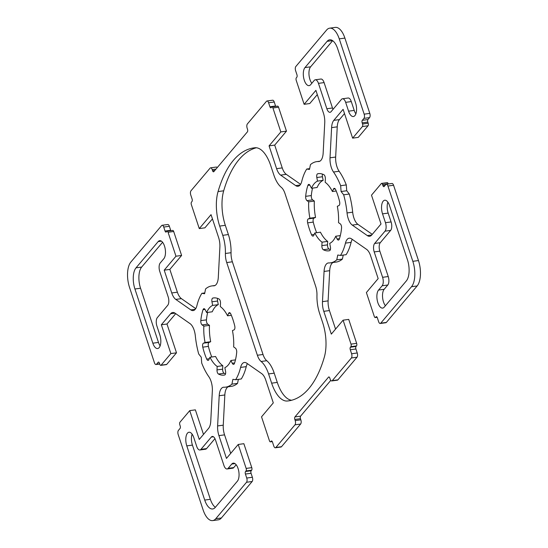 <?xml version="1.0" encoding="UTF-8"?>
<svg xmlns="http://www.w3.org/2000/svg" width="548" height="548" viewBox="0 0 548 548"><rect width="100%" height="100%" fill="white"/><g stroke="black" fill="none" stroke-linecap="round" stroke-linejoin="round"><path stroke-width="0.82" d="M219.686 226.084A31.921 14.495 82.2 0 1 218.063 191.567A127.684 57.965 82.2 0 1 253.957 147.871A127.684 57.965 82.2 0 1 255.032 147.748A31.921 14.495 82.2 0 1 270.719 165.592L273.781 174.833A25.537 11.59 -97.8 0 0 281.247 187.286A12.768 5.795 82.2 0 1 284.981 193.513L315.641 286.207A12.768 5.795 82.2 0 1 316.963 295.283A25.537 11.59 -97.8 0 0 319.621 313.442L322.676 322.683A31.921 14.495 82.2 0 1 324.306 357.2A127.684 57.965 82.2 0 1 288.406 400.896A127.684 57.965 82.2 0 1 287.33 401.02A31.921 14.495 82.2 0 1 271.644 383.175L268.589 373.935A25.537 11.59 -97.8 0 0 261.115 361.481A12.768 5.795 82.2 0 1 257.382 355.255L226.728 262.561A12.768 5.795 82.2 0 1 225.399 253.484A25.537 11.59 -97.8 0 0 222.748 235.325L219.686 226.084L225.324 225.317L228.379 234.558A25.537 11.59 82.2 0 1 231.037 252.717A12.768 5.795 -97.8 0 0 232.359 261.793L263.019 354.488A12.768 5.795 -97.8 0 0 266.753 360.714A25.537 11.59 82.2 0 1 274.219 373.167L277.281 382.408A31.921 14.495 -97.8 0 0 291.646 400.245M256.354 147.755A127.684 57.965 -97.8 0 0 223.694 190.8A31.921 14.495 -97.8 0 0 225.324 225.317M159.831 334.91A9.576 4.35 82.2 0 1 157.625 348.542A9.576 4.35 82.2 0 1 152.837 343.192L134.918 289.002A15.961 7.247 82.2 0 1 136.027 267.842L158.16 241.6A9.576 4.35 82.2 0 1 159.701 240.668A9.576 4.35 82.2 0 1 164.969 247.744A9.576 4.35 82.2 0 1 163.825 258.711L160.208 262.992A6.384 2.898 -97.8 0 0 159.769 271.459L168.161 296.845A6.384 2.898 82.2 0 1 167.715 305.311L157.351 317.6A6.384 2.898 -97.8 0 0 156.906 326.067L159.831 334.91M162.585 242.271L141.665 267.075A15.961 7.247 -97.8 0 0 140.555 288.234L158.475 342.425A9.576 4.35 -97.8 0 0 160.126 345.843M231.736 464.067A9.576 4.35 82.2 0 1 233.277 463.135A9.576 4.35 82.2 0 1 238.544 470.211A9.576 4.35 82.2 0 1 237.394 481.178L215.261 507.421A15.961 7.247 82.2 0 1 212.693 508.969A15.961 7.247 82.2 0 1 204.719 500.064L186.793 445.873A9.576 4.35 82.2 0 1 188.998 432.242A9.576 4.35 82.2 0 1 193.786 437.585L196.711 446.428A6.384 2.898 -97.8 0 0 199.904 449.99A6.384 2.898 -97.8 0 0 200.924 449.367L211.295 437.078A6.384 2.898 82.2 0 1 212.323 436.455A6.384 2.898 82.2 0 1 215.515 440.017L223.906 465.403A6.384 2.898 -97.8 0 0 227.098 468.965A6.384 2.898 -97.8 0 0 228.126 468.348L231.736 464.067L235.003 463.622M236.161 464.731L233.763 467.581A6.384 2.898 82.2 0 1 232.736 468.198L227.098 468.965M214.953 438.653L206.562 448.6A6.384 2.898 82.2 0 1 205.534 449.223L199.904 449.99M192.129 434.167A9.576 4.35 -97.8 0 0 192.43 445.106L210.35 499.297A15.961 7.247 -97.8 0 0 215.343 507.318M310.627 84.7A9.576 4.35 82.2 0 1 309.093 85.632A9.576 4.35 82.2 0 1 303.818 78.556A9.576 4.35 82.2 0 1 304.969 67.589L327.108 41.353A15.961 7.247 82.2 0 1 329.67 39.799A15.961 7.247 82.2 0 1 337.65 48.703L355.57 102.894A9.576 4.35 82.2 0 1 353.364 116.525A9.576 4.35 82.2 0 1 348.576 111.182L345.651 102.339A6.384 2.898 -97.8 0 0 342.466 98.777A6.384 2.898 -97.8 0 0 341.438 99.4L331.067 111.689A6.384 2.898 82.2 0 1 330.04 112.313A6.384 2.898 82.2 0 1 326.855 108.751L318.457 83.365A6.384 2.898 -97.8 0 0 315.264 79.803A6.384 2.898 -97.8 0 0 314.237 80.419L310.627 84.7M332.657 40.682L310.606 66.822A9.576 4.35 -97.8 0 0 308.997 74.706A9.576 4.35 -97.8 0 0 311.839 83.269M315.264 79.803L320.902 79.035A6.384 2.898 82.2 0 1 324.094 82.597L332.485 107.983A6.384 2.898 -97.8 0 0 333.047 109.347M342.466 98.777L348.096 98.01A6.384 2.898 82.2 0 1 351.289 101.572L354.214 110.415A9.576 4.35 -97.8 0 0 355.871 113.833M382.538 213.857A9.576 4.35 82.2 0 1 384.737 200.226A9.576 4.35 82.2 0 1 389.525 205.575L407.445 259.766A15.961 7.247 82.2 0 1 406.335 280.925L384.203 307.168A9.576 4.35 82.2 0 1 382.662 308.099A9.576 4.35 82.2 0 1 377.394 301.023A9.576 4.35 82.2 0 1 378.545 290.056L382.155 285.775A6.384 2.898 -97.8 0 0 382.6 277.309L374.202 251.922A6.384 2.898 82.2 0 1 374.647 243.456L385.018 231.167A6.384 2.898 -97.8 0 0 385.456 222.7L382.538 213.857L388.169 213.09L391.094 221.933A6.384 2.898 82.2 0 1 390.649 230.4L380.285 242.689A6.384 2.898 -97.8 0 0 379.839 251.155L388.231 276.541A6.384 2.898 82.2 0 1 387.792 285.008L384.175 289.289A9.576 4.35 -97.8 0 0 382.566 297.174A9.576 4.35 -97.8 0 0 385.415 305.729M387.874 202.157A9.576 4.35 -97.8 0 0 388.169 213.09M227.564 315.806L228.585 313.415A3.192 1.452 82.2 0 1 229.365 312.648A3.192 1.452 82.2 0 1 230.783 313.963A38.942 17.68 82.2 0 1 234.729 325.902A3.192 1.452 82.2 0 1 234.03 329.882L232.448 330.574A31.921 14.495 82.2 0 1 233.66 346.932L235.38 348.131A3.192 1.452 82.2 0 1 236.695 352.433A38.942 17.68 82.2 0 1 234.448 363.406A3.192 1.452 82.2 0 1 233.592 364.365A3.192 1.452 82.2 0 1 232.277 363.276L230.879 360.502A31.921 14.495 82.2 0 1 224.844 367.653L225.55 371.249A3.192 1.452 82.2 0 1 224.666 374.996A38.942 17.68 82.2 0 1 224.002 375.12A38.942 17.68 82.2 0 1 218.467 374.037A3.192 1.452 82.2 0 1 217.001 369.921L217.179 366.461A31.921 14.495 82.2 0 1 209.939 357.248L208.918 359.646A3.192 1.452 82.2 0 1 208.137 360.413A3.192 1.452 82.2 0 1 206.719 359.098A38.942 17.68 82.2 0 1 202.774 347.158A3.192 1.452 82.2 0 1 203.472 343.178L205.055 342.486A31.921 14.495 82.2 0 1 203.842 326.129L202.123 324.923A3.192 1.452 82.2 0 1 200.808 320.628A38.942 17.68 82.2 0 1 203.055 309.654A3.192 1.452 82.2 0 1 203.911 308.695A3.192 1.452 82.2 0 1 205.226 309.784L206.623 312.552A31.921 14.495 82.2 0 1 212.658 305.407L211.953 301.811A3.192 1.452 82.2 0 1 212.836 298.064A38.942 17.68 82.2 0 1 213.501 297.941A38.942 17.68 82.2 0 1 219.036 299.023A3.192 1.452 82.2 0 1 220.501 303.14L220.323 306.599A31.921 14.495 82.2 0 1 227.564 315.806L231.345 315.292M217.618 298.413A3.192 1.452 -97.8 0 0 217.59 301.044L218.289 304.64A31.921 14.495 -97.8 0 0 212.261 311.785L206.623 312.552M212.658 305.407L218.289 304.64M207.678 312.408A38.942 17.68 -97.8 0 0 206.445 319.861A3.192 1.452 -97.8 0 0 207.754 324.156L209.48 325.361A31.921 14.495 -97.8 0 0 210.692 341.719L209.11 342.411A3.192 1.452 -97.8 0 0 208.411 346.391A38.942 17.68 -97.8 0 0 211.795 357.001M203.842 326.129L209.48 325.361M205.055 342.486L210.692 341.719M209.939 357.248L215.576 356.481A31.921 14.495 -97.8 0 0 222.817 365.694L222.639 369.153A3.192 1.452 -97.8 0 0 224.105 373.27A38.942 17.68 -97.8 0 0 225.523 373.88M217.179 366.461L222.817 365.694M230.879 360.502L235.462 359.878M309.915 218.193A31.921 14.495 82.2 0 1 308.702 201.835L306.983 200.637A3.192 1.452 82.2 0 1 305.668 196.335A38.942 17.68 82.2 0 1 307.914 185.361A3.192 1.452 82.2 0 1 308.771 184.402A3.192 1.452 82.2 0 1 310.086 185.491L311.483 188.265A31.921 14.495 82.2 0 1 317.518 181.114L316.812 177.518A3.192 1.452 82.2 0 1 317.696 173.771A38.942 17.68 82.2 0 1 318.361 173.648A38.942 17.68 82.2 0 1 323.895 174.73A3.192 1.452 82.2 0 1 325.361 178.847L325.183 182.306A31.921 14.495 82.2 0 1 332.424 191.519L333.444 189.122A3.192 1.452 82.2 0 1 334.225 188.354A3.192 1.452 82.2 0 1 335.643 189.67A38.942 17.68 82.2 0 1 339.589 201.609A3.192 1.452 82.2 0 1 338.89 205.589L337.308 206.281A31.921 14.495 82.2 0 1 338.52 222.639L340.246 223.844A3.192 1.452 82.2 0 1 341.555 228.139A38.942 17.68 82.2 0 1 339.308 239.113A3.192 1.452 82.2 0 1 338.452 240.072A3.192 1.452 82.2 0 1 337.143 238.983L335.739 236.215A31.921 14.495 82.2 0 1 329.711 243.36L330.41 246.956A3.192 1.452 82.2 0 1 329.526 250.703A38.942 17.68 82.2 0 1 328.869 250.826A38.942 17.68 82.2 0 1 323.327 249.744A3.192 1.452 82.2 0 1 321.861 245.627L322.046 242.168A31.921 14.495 82.2 0 1 314.799 232.962L313.785 235.352A3.192 1.452 82.2 0 1 312.997 236.12A3.192 1.452 82.2 0 1 311.586 234.804A38.942 17.68 82.2 0 1 307.634 222.865A3.192 1.452 82.2 0 1 308.332 218.885L309.915 218.193L315.552 217.426L313.97 218.118A3.192 1.452 -97.8 0 0 313.271 222.098A38.942 17.68 -97.8 0 0 316.655 232.708M314.799 232.962L320.436 232.194A31.921 14.495 -97.8 0 0 327.677 241.401L327.499 244.86A3.192 1.452 -97.8 0 0 328.964 248.977A38.942 17.68 -97.8 0 0 330.382 249.587M322.046 242.168L327.677 241.401M335.739 236.215L340.322 235.592M332.424 191.519L336.205 190.999M322.477 174.12A3.192 1.452 -97.8 0 0 322.45 176.751L323.156 180.347A31.921 14.495 -97.8 0 0 317.121 187.498L311.483 188.265M317.518 181.114L323.156 180.347M312.538 188.122A38.942 17.68 -97.8 0 0 311.305 195.568A3.192 1.452 -97.8 0 0 312.62 199.869L314.34 201.068A31.921 14.495 -97.8 0 0 315.552 217.426M308.702 201.835L314.34 201.068M199.273 228.598L211.042 214.652L218.577 237.442A12.768 5.795 82.2 0 1 219.885 247.127L218.303 277.322A12.768 5.795 82.2 0 1 214.063 285.809A12.768 5.795 82.2 0 1 213.617 285.83A51.074 23.187 -97.8 0 0 211.864 285.926A51.074 23.187 -97.8 0 0 205.589 288.919L204.603 293.749L201.876 293.324A51.074 23.187 -97.8 0 0 196.903 305.647A12.768 5.795 82.2 0 1 193.163 310.579A12.768 5.795 82.2 0 1 190.814 309.901L175.778 299.407A12.768 5.795 82.2 0 1 171.743 292.961L164.208 270.171L175.97 256.217L168.051 232.263A1.918 0.87 -97.8 0 0 167.092 231.194A1.918 0.87 -97.8 0 0 166.784 231.379L166.318 231.934A1.918 0.87 82.2 0 1 166.01 232.119A1.918 0.87 82.2 0 1 165.051 231.051L163.736 227.057A3.192 1.452 -97.8 0 0 162.139 225.276A3.192 1.452 -97.8 0 0 161.626 225.584L130.862 262.047A19.153 8.693 -97.8 0 0 129.534 287.447L154.433 362.742A3.192 1.452 -97.8 0 0 156.029 364.523A3.192 1.452 -97.8 0 0 156.543 364.208L158.173 362.276A1.918 0.87 82.2 0 1 158.482 362.091A1.918 0.87 82.2 0 1 159.441 363.16L159.817 364.304A1.918 0.87 -97.8 0 0 160.776 365.372A1.918 0.87 -97.8 0 0 161.085 365.18L170.866 353.583L161.345 324.779L170.654 313.744A12.768 5.795 82.2 0 1 172.702 312.497A12.768 5.795 82.2 0 1 175.052 313.175L190.094 323.669A12.768 5.795 82.2 0 1 195.321 335.821A51.074 23.187 -97.8 0 0 198.698 353.967L201.274 357.248L201.705 363.064A51.074 23.187 -97.8 0 0 208.857 376.743A12.768 5.795 82.2 0 1 212.343 390.957L210.761 421.152A12.768 5.795 82.2 0 1 208.569 428.399L199.26 439.434L189.738 410.623L179.95 422.227A1.918 0.87 -97.8 0 0 179.812 424.769L180.189 425.906A1.918 0.87 82.2 0 1 180.059 428.447L178.429 430.379A3.192 1.452 -97.8 0 0 178.203 434.612L203.109 509.907A19.153 8.693 -97.8 0 0 212.679 520.6A19.153 8.693 -97.8 0 0 215.754 518.737L246.518 482.274A3.192 1.452 -97.8 0 0 246.737 478.041L245.415 474.047A1.918 0.87 82.2 0 1 245.552 471.513L246.018 470.958A1.918 0.87 -97.8 0 0 246.148 468.417L238.229 444.462L226.461 458.409L218.926 435.619A12.768 5.795 82.2 0 1 217.618 425.933L219.2 395.738A12.768 5.795 82.2 0 1 223.44 387.251A12.768 5.795 82.2 0 1 223.885 387.231A51.074 23.187 -97.8 0 0 225.639 387.135A51.074 23.187 -97.8 0 0 231.914 384.141L232.9 379.312L235.626 379.737A51.074 23.187 -97.8 0 0 240.599 367.413A12.768 5.795 82.2 0 1 244.34 362.481A12.768 5.795 82.2 0 1 246.689 363.16L261.725 373.654A12.768 5.795 82.2 0 1 265.759 380.1L273.294 402.89L261.533 416.843L269.452 440.798A1.918 0.87 -97.8 0 0 270.411 441.866A1.918 0.87 -97.8 0 0 270.719 441.681L271.185 441.126A1.918 0.87 82.2 0 1 271.493 440.941A1.918 0.87 82.2 0 1 272.452 442.01L273.767 446.004A3.192 1.452 -97.8 0 0 275.363 447.785A3.192 1.452 -97.8 0 0 275.877 447.476L294.988 424.823A3.192 1.452 -97.8 0 0 295.208 420.59L294.831 419.453A1.918 0.87 82.2 0 1 294.961 416.912L328.519 377.14A1.918 0.87 82.2 0 1 328.827 376.949A1.918 0.87 82.2 0 1 329.786 378.024L330.163 379.161A3.192 1.452 -97.8 0 0 331.759 380.942A3.192 1.452 -97.8 0 0 332.273 380.634L351.378 357.981A3.192 1.452 -97.8 0 0 351.597 353.748L350.282 349.761A1.918 0.87 82.2 0 1 350.412 347.22L350.878 346.665A1.918 0.87 -97.8 0 0 351.015 344.123L343.089 320.169L331.321 334.116L323.786 311.326A12.768 5.795 82.2 0 1 322.477 301.64L324.067 271.445A12.768 5.795 82.2 0 1 328.307 262.958A12.768 5.795 82.2 0 1 328.745 262.937A51.074 23.187 -97.8 0 0 330.499 262.841A51.074 23.187 -97.8 0 0 336.773 259.848L337.76 255.019L340.486 255.443A51.074 23.187 -97.8 0 0 345.459 243.12A12.768 5.795 82.2 0 1 349.199 238.188A12.768 5.795 82.2 0 1 351.549 238.866L366.591 249.361A12.768 5.795 82.2 0 1 370.619 255.806L378.161 278.596L366.393 292.55L374.311 316.504A1.918 0.87 -97.8 0 0 375.27 317.573A1.918 0.87 -97.8 0 0 375.579 317.388L376.044 316.833A1.918 0.87 82.2 0 1 376.353 316.648A1.918 0.87 82.2 0 1 377.312 317.717L378.634 321.71A3.192 1.452 -97.8 0 0 380.23 323.491A3.192 1.452 -97.8 0 0 380.737 323.183L411.5 286.72A19.153 8.693 -97.8 0 0 412.829 261.321L387.929 186.025A3.192 1.452 -97.8 0 0 386.333 184.244A3.192 1.452 -97.8 0 0 385.819 184.56L384.189 186.491A1.918 0.87 82.2 0 1 383.881 186.676A1.918 0.87 82.2 0 1 382.922 185.608L382.545 184.464A1.918 0.87 -97.8 0 0 381.586 183.395A1.918 0.87 -97.8 0 0 381.278 183.587L371.496 195.184L381.018 223.988L371.708 235.024A12.768 5.795 82.2 0 1 369.66 236.27A12.768 5.795 82.2 0 1 367.311 235.592L352.275 225.098A12.768 5.795 82.2 0 1 347.042 212.946A51.074 23.187 -97.8 0 0 343.665 194.8L341.089 191.519L340.657 185.704A51.074 23.187 -97.8 0 0 333.506 172.024A12.768 5.795 82.2 0 1 330.019 157.81L331.602 127.616A12.768 5.795 82.2 0 1 333.794 120.368L343.103 109.333L352.631 138.144L362.413 126.54A1.918 0.87 -97.8 0 0 362.55 123.999L362.173 122.862A1.918 0.87 82.2 0 1 362.303 120.32L363.934 118.389A3.192 1.452 -97.8 0 0 364.16 114.155L339.253 38.86A19.153 8.693 -97.8 0 0 329.684 28.167A19.153 8.693 -97.8 0 0 326.608 30.03L295.845 66.493A3.192 1.452 -97.8 0 0 295.625 70.726L296.948 74.72A1.918 0.87 82.2 0 1 296.811 77.254L296.345 77.809A1.918 0.87 -97.8 0 0 296.215 80.351L304.133 104.305L315.901 90.358L323.443 113.148A12.768 5.795 82.2 0 1 324.745 122.834L323.162 153.029A12.768 5.795 82.2 0 1 318.922 161.516A12.768 5.795 82.2 0 1 318.484 161.544A51.074 23.187 -97.8 0 0 316.723 161.633A51.074 23.187 -97.8 0 0 310.456 164.626L309.462 169.455L306.736 169.031A51.074 23.187 -97.8 0 0 301.763 181.354A12.768 5.795 82.2 0 1 298.023 186.286A12.768 5.795 82.2 0 1 295.673 185.608L280.638 175.113A12.768 5.795 82.2 0 1 276.603 168.668L269.068 145.878L280.836 131.924L272.911 107.97A1.918 0.87 -97.8 0 0 271.952 106.901A1.918 0.87 -97.8 0 0 271.644 107.086L271.178 107.641A1.918 0.87 82.2 0 1 270.87 107.826A1.918 0.87 82.2 0 1 269.917 106.757L268.595 102.764A3.192 1.452 -97.8 0 0 266.999 100.983A3.192 1.452 -97.8 0 0 266.486 101.291L247.381 123.944A3.192 1.452 -97.8 0 0 247.155 128.177L247.532 129.314A1.918 0.87 82.2 0 1 247.401 131.856L213.843 171.627A1.918 0.87 82.2 0 1 213.535 171.819A1.918 0.87 82.2 0 1 212.576 170.743L212.199 169.606A3.192 1.452 -97.8 0 0 210.603 167.825A3.192 1.452 -97.8 0 0 210.096 168.133L190.985 190.786A3.192 1.452 -97.8 0 0 190.766 195.019L192.088 199.006A1.918 0.87 82.2 0 1 191.951 201.548L191.485 202.102A1.918 0.87 -97.8 0 0 191.355 204.644L199.273 228.598L204.911 227.831L212.446 218.899M217.227 167.62A3.192 1.452 -97.8 0 0 216.241 167.058L210.603 167.825M201.876 293.324L204.767 292.933M195.725 308.627L181.409 298.639A12.768 5.795 82.2 0 1 177.381 292.194L169.839 269.404L181.607 255.45L173.689 231.496A1.918 0.87 -97.8 0 0 172.73 230.427L167.092 231.194M164.208 270.171L169.839 269.404M175.97 256.217L181.607 255.45M170.853 230.681A1.918 0.87 82.2 0 1 170.688 230.283L169.366 226.29A3.192 1.452 -97.8 0 0 167.77 224.509L162.139 225.276M160.776 365.372L166.414 364.605A1.918 0.87 -97.8 0 0 166.722 364.413L176.504 352.816L166.982 324.012L175.723 313.641M170.866 353.583L176.504 352.816M161.345 324.779L166.982 324.012M203.493 434.413L195.369 409.856L189.738 410.623M212.679 520.6L218.316 519.833A19.153 8.693 -97.8 0 0 221.392 517.97L252.155 481.507A3.192 1.452 -97.8 0 0 252.375 477.274L251.053 473.28A1.918 0.87 82.2 0 1 251.19 470.746L251.655 470.191A1.918 0.87 -97.8 0 0 251.785 467.65L243.867 443.695L238.229 444.462M230.694 453.395L224.557 434.852A12.768 5.795 82.2 0 1 223.255 425.166L224.838 394.971A12.768 5.795 82.2 0 1 228.132 386.799M225.639 387.135L231.277 386.367A51.074 23.187 -97.8 0 0 237.544 383.374L238.366 379.36M231.914 384.141L237.544 383.374M235.626 379.737L241.264 378.969A51.074 23.187 -97.8 0 0 246.237 366.646A12.768 5.795 82.2 0 1 247.415 363.666M275.363 447.785L281.001 447.017A3.192 1.452 -97.8 0 0 281.514 446.709L300.619 424.056A3.192 1.452 -97.8 0 0 300.845 419.823L300.468 418.686A1.918 0.87 82.2 0 1 300.599 416.144L330.773 380.38M331.759 380.942L337.397 380.175A3.192 1.452 -97.8 0 0 337.904 379.867L357.015 357.214A3.192 1.452 -97.8 0 0 357.234 352.981L355.912 348.994A1.918 0.87 82.2 0 1 356.049 346.452L356.515 345.898A1.918 0.87 -97.8 0 0 356.645 343.356L348.727 319.402L343.089 320.169M335.554 329.101L329.423 310.558A12.768 5.795 82.2 0 1 328.115 300.873L329.697 270.678A12.768 5.795 82.2 0 1 332.999 262.506M330.499 262.841L336.136 262.074A51.074 23.187 -97.8 0 0 342.411 259.081L343.233 255.067M336.773 259.848L342.411 259.081M340.486 255.443L346.124 254.676A51.074 23.187 -97.8 0 0 351.097 242.353A12.768 5.795 82.2 0 1 352.275 239.373M380.23 323.491L385.861 322.724A3.192 1.452 -97.8 0 0 386.374 322.416L417.138 285.953A19.153 8.693 -97.8 0 0 418.466 260.553L393.567 185.258A3.192 1.452 -97.8 0 0 391.971 183.477L386.333 184.244M388.279 183.984L388.183 183.696A1.918 0.87 -97.8 0 0 387.224 182.628L381.586 183.395M372.277 234.359L357.906 224.331A12.768 5.795 82.2 0 1 352.679 212.179A51.074 23.187 -97.8 0 0 349.302 194.033L346.726 190.752L346.295 184.936A51.074 23.187 -97.8 0 0 339.144 171.257A12.768 5.795 82.2 0 1 335.657 157.043L337.239 126.848A12.768 5.795 82.2 0 1 339.431 119.601L344.507 113.587M343.665 194.8L349.302 194.033M341.089 191.519L346.726 190.752M340.657 185.704L346.295 184.936M352.631 138.144L358.262 137.377L368.05 125.773A1.918 0.87 -97.8 0 0 368.188 123.232L367.811 122.094A1.918 0.87 82.2 0 1 367.941 119.553L369.571 117.621A3.192 1.452 -97.8 0 0 369.797 113.388L344.891 38.093A19.153 8.693 -97.8 0 0 335.321 27.4L329.684 28.167M304.133 104.305L309.771 103.538L317.306 94.605M306.736 169.031L309.634 168.64M300.585 184.334L286.275 174.346A12.768 5.795 82.2 0 1 282.241 167.9L274.706 145.11L286.467 131.157L278.548 107.203A1.918 0.87 -97.8 0 0 277.589 106.134L271.952 106.901M269.068 145.878L274.706 145.11M280.836 131.924L286.467 131.157M275.713 106.387A1.918 0.87 82.2 0 1 275.548 105.99L274.233 101.997A3.192 1.452 -97.8 0 0 272.637 100.216L266.999 100.983M218.063 191.567L223.694 190.8M222.748 235.325L228.379 234.558M225.399 253.484L231.037 252.717M226.728 262.561L232.359 261.793M257.382 355.255L263.019 354.488M261.115 361.481L266.753 360.714M268.589 373.935L274.219 373.167M271.644 383.175L277.281 382.408M287.33 401.02L289.474 400.732M152.837 343.192L158.475 342.425M158.16 241.6L161.434 241.154M136.027 267.842L141.665 267.075M134.918 289.002L140.555 288.234M228.126 468.348L233.763 467.581M211.295 437.078L213.473 436.783M200.924 449.367L206.562 448.6M186.793 445.873L192.43 445.106M204.719 500.064L210.35 499.297M304.969 67.589L310.606 66.822M318.457 83.365L324.094 82.597M326.855 108.751L332.485 107.983M345.651 102.339L351.289 101.572M348.576 111.182L354.214 110.415M327.108 41.353L332.554 40.607M385.456 222.7L391.094 221.933M385.018 231.167L390.649 230.4M374.647 243.456L380.285 242.689M374.202 251.922L379.839 251.155M382.6 277.309L388.231 276.541M382.155 285.775L387.792 285.008M378.545 290.056L384.175 289.289M212.836 298.064L214.165 297.879M211.953 301.811L217.59 301.044M203.055 309.654L204.993 309.394M200.808 320.628L206.445 319.861M202.123 324.923L207.754 324.156M203.472 343.178L209.11 342.411M202.774 347.158L208.411 346.391M206.719 359.098L209.302 358.748M217.001 369.921L222.639 369.153M218.467 374.037L224.105 373.27M232.277 363.276L234.592 362.961M228.585 313.415L230.324 313.175M311.586 234.804L314.162 234.455M321.861 245.627L327.499 244.86M323.327 249.744L328.964 248.977M337.143 238.983L339.459 238.668M333.444 189.122L335.184 188.882M317.696 173.771L319.032 173.586M316.812 177.518L322.45 176.751M307.914 185.361L309.853 185.101M305.668 196.335L311.305 195.568M306.983 200.637L312.62 199.869M308.332 218.885L313.97 218.118M307.634 222.865L313.271 222.098M212.576 170.743L214.85 170.435M212.199 169.606L215.987 169.092M213.617 285.83L214.487 285.714M190.814 309.901L195.246 309.298M175.778 299.407L181.409 298.639M171.743 292.961L177.381 292.194M168.051 232.263L173.689 231.496M165.051 231.051L170.688 230.283M163.736 227.057L169.366 226.29M156.543 364.208L159.646 363.79M158.173 362.276L158.831 362.187M161.085 365.18L166.722 364.413M170.654 313.744L175.011 313.148M215.754 518.737L221.392 517.97M246.518 482.274L252.155 481.507M246.737 478.041L252.375 477.274M245.415 474.047L251.053 473.28M245.552 471.513L251.19 470.746M246.018 470.958L251.655 470.191M246.148 468.417L251.785 467.65M218.926 435.619L224.557 434.852M217.618 425.933L223.255 425.166M219.2 395.738L224.838 394.971M240.599 367.413L246.237 366.646M270.719 441.681L272.212 441.476M271.185 441.126L271.835 441.037M275.877 447.476L281.514 446.709M294.988 424.823L300.619 424.056M295.208 420.59L300.845 419.823M294.831 419.453L300.468 418.686M294.961 416.912L300.599 416.144M328.519 377.14L329.17 377.051M332.273 380.634L337.904 379.867M351.378 357.981L357.015 357.214M351.597 353.748L357.234 352.981M350.282 349.761L355.912 348.994M350.412 347.22L356.049 346.452M350.878 346.665L356.515 345.898M351.015 344.123L356.645 343.356M323.786 311.326L329.423 310.558M322.477 301.64L328.115 300.873M324.067 271.445L329.697 270.678M345.459 243.12L351.097 242.353M375.579 317.388L377.079 317.182M376.044 316.833L376.702 316.744M380.737 323.183L386.374 322.416M411.5 286.72L417.138 285.953M412.829 261.321L418.466 260.553M387.929 186.025L393.567 185.258M382.922 185.608L385.196 185.299M382.545 184.464L388.183 183.696M367.311 235.592L371.743 234.989M352.275 225.098L357.906 224.331M347.042 212.946L352.679 212.179M333.506 172.024L339.144 171.257M330.019 157.81L335.657 157.043M331.602 127.616L337.239 126.848M333.794 120.368L339.431 119.601M362.413 126.54L368.05 125.773M362.55 123.999L368.188 123.232M362.173 122.862L367.811 122.094M362.303 120.32L367.941 119.553M363.934 118.389L369.571 117.621M364.16 114.155L369.797 113.388M339.253 38.86L344.891 38.093M318.484 161.544L319.347 161.42M295.673 185.608L300.105 185.005M280.638 175.113L286.275 174.346M276.603 168.668L282.241 167.9M272.911 107.97L278.548 107.203M269.917 106.757L275.548 105.99M268.595 102.764L274.233 101.997M211.864 285.926L215.001 285.494M156.029 364.523L159.721 364.016M270.411 441.866L272.288 441.613M375.27 317.573L377.147 317.319M316.723 161.633L319.868 161.201"/></g></svg>
